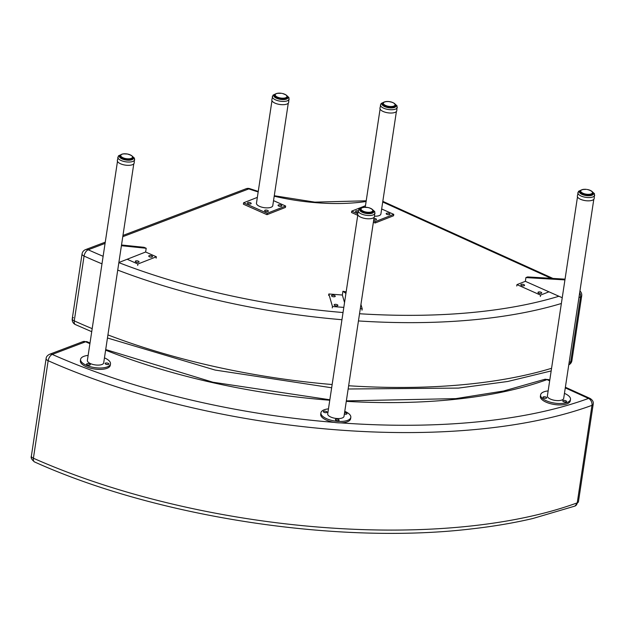 <?xml version="1.0" encoding="UTF-8"?>
<svg xmlns="http://www.w3.org/2000/svg" width="626" height="626" viewBox="0 0 626 626"><rect width="100%" height="100%" fill="white"/><g stroke="black" fill="none" stroke-linecap="round" stroke-linejoin="round"><path stroke-width="0.94" d="M107.523 364.535A1.894 0.751 8.6 0 0 106.256 364.348M105.52 363.088A1.894 0.751 -171.4 0 1 107.664 363.111A1.894 0.751 -171.4 0 1 108.869 364.027A1.894 0.751 -171.4 0 1 106.882 364.488A1.894 0.751 -171.4 0 1 105.129 363.456A1.894 0.751 -171.4 0 1 105.52 363.088M88.931 365.224A1.894 0.751 8.6 0 0 87.663 365.036M86.928 363.776A1.894 0.751 -171.4 0 1 89.072 363.8A1.894 0.751 -171.4 0 1 90.277 364.715A1.894 0.751 -171.4 0 1 88.289 365.177A1.894 0.751 -171.4 0 1 86.537 364.144A1.894 0.751 -171.4 0 1 86.928 363.776M88.141 355.404A15.118 6.025 8.6 0 0 80.59 359.371A15.118 6.025 8.6 0 0 90.23 366.648A15.118 6.025 8.6 0 0 107.336 366.875A15.118 6.025 8.6 0 0 110.489 363.894A15.118 6.025 8.6 0 0 104.448 357.869M133.792 163.824L103.697 362.861A8.248 3.287 -171.4 0 1 101.975 364.488A8.248 3.287 -171.4 0 1 92.64 364.371A8.248 3.287 -171.4 0 1 87.382 360.396L117.485 161.359M110.489 363.894L110.278 365.294A15.118 6.025 -171.4 0 1 107.116 368.276A15.118 6.025 -171.4 0 1 90.019 368.049A15.118 6.025 -171.4 0 1 80.378 360.772L80.59 359.371M121.413 245.713L146.194 248.272L145.631 252.012L118.87 262.513M121.522 244.993L144.05 247.317L146.194 248.272M135.717 260.948A1.894 0.751 -171.4 0 1 137.853 260.979A1.894 0.751 -171.4 0 1 139.058 261.887A1.894 0.751 -171.4 0 1 138.659 262.263A1.894 0.751 -171.4 0 1 136.523 262.231A1.894 0.751 -171.4 0 1 135.318 261.324A1.894 0.751 -171.4 0 1 135.717 260.948M149.144 255.682A1.894 0.751 -171.4 0 1 151.281 255.705A1.894 0.751 -171.4 0 1 152.486 256.621A1.894 0.751 -171.4 0 1 152.087 256.989A1.894 0.751 -171.4 0 1 149.95 256.965A1.894 0.751 -171.4 0 1 148.745 256.05A1.894 0.751 -171.4 0 1 149.144 255.682M137.673 265.424L137.884 264.023L156.351 256.777L156.14 258.178M127.164 259.258L137.884 264.023M145.631 252.012L156.351 256.777M345.638 414.232A1.894 0.751 8.6 0 0 344.37 414.036A1.894 0.751 -171.4 0 0 346.984 413.716A1.894 0.751 -171.4 0 0 344.574 412.636M337.797 420.735A1.894 0.751 8.6 0 0 336.53 420.539M335.411 419.796A1.894 0.751 -171.4 0 1 335.403 419.655A1.894 0.751 -171.4 0 1 337.383 419.193A1.894 0.751 -171.4 0 1 339.135 420.218A1.894 0.751 -171.4 0 1 337.328 420.703A1.894 0.751 -171.4 0 1 335.411 419.796M325.739 412.698A1.894 0.751 8.6 0 0 324.471 412.503M323.352 411.759A1.894 0.751 -171.4 0 1 323.345 411.618A1.894 0.751 -171.4 0 1 325.324 411.157A1.894 0.751 -171.4 0 1 327.085 412.182A1.894 0.751 -171.4 0 1 325.27 412.667A1.894 0.751 -171.4 0 1 323.352 411.759M328.47 408.856A15.118 6.025 8.6 0 0 320.919 412.831A15.118 6.025 8.6 0 0 334.965 421.048A15.118 6.025 8.6 0 0 350.818 417.354A15.118 6.025 8.6 0 0 350.732 416.235A15.118 6.025 8.6 0 0 344.777 411.329M374.121 217.285L344.018 416.321A8.248 3.287 -171.4 0 1 335.372 418.34A8.248 3.287 -171.4 0 1 327.711 413.856L357.814 214.82M350.818 417.354L350.607 418.755A15.118 6.025 -171.4 0 1 334.753 422.456A15.118 6.025 -171.4 0 1 320.7 414.232L320.919 412.831M346.162 291.865L342.915 291.278L345.928 293.406M344.543 302.577L342.352 295.018L342.915 291.278M331.53 295.855A1.894 0.751 -171.4 0 1 331.514 295.715A1.894 0.751 -171.4 0 1 333.329 295.229A1.894 0.751 -171.4 0 1 335.246 296.137A1.894 0.751 -171.4 0 1 335.254 296.278A1.894 0.751 -171.4 0 1 333.439 296.763A1.894 0.751 -171.4 0 1 331.53 295.855M334.167 304.979A1.894 0.751 -171.4 0 1 334.159 304.839A1.894 0.751 -171.4 0 1 335.966 304.353A1.894 0.751 -171.4 0 1 337.883 305.261A1.894 0.751 -171.4 0 1 337.899 305.402A1.894 0.751 -171.4 0 1 336.084 305.887A1.894 0.751 -171.4 0 1 334.167 304.979M332.257 307.922L332.469 306.521L343.815 307.389M328.619 295.378L328.838 293.977L332.469 306.521M361.992 310.214L362.204 308.806L360.936 304.447M360.302 308.665L362.204 308.806M328.838 293.977L342.352 295.018M565.184 401.994A1.894 0.751 8.6 0 0 563.924 401.798M563.51 401.649A1.894 0.751 -171.4 0 1 562.79 400.914A1.894 0.751 -171.4 0 1 564.769 400.452A1.894 0.751 -171.4 0 1 566.53 401.477A1.894 0.751 -171.4 0 1 565.427 401.986A1.894 0.751 -171.4 0 1 563.51 401.649M545.34 398.339A1.894 0.751 8.6 0 0 544.072 398.144M543.658 397.995A1.894 0.751 -171.4 0 1 542.945 397.26A1.894 0.751 -171.4 0 1 544.925 396.79A1.894 0.751 -171.4 0 1 546.678 397.823A1.894 0.751 -171.4 0 1 545.582 398.332A1.894 0.751 -171.4 0 1 543.658 397.995M548.149 390.914A15.118 6.025 8.6 0 0 540.598 394.881A15.118 6.025 8.6 0 0 554.644 403.105A15.118 6.025 8.6 0 0 570.497 399.404A15.118 6.025 8.6 0 0 564.777 393.519A15.118 6.025 8.6 0 0 564.456 393.378M593.8 199.334L563.697 398.371A8.248 3.287 -171.4 0 1 555.051 400.39A8.248 3.287 -171.4 0 1 547.39 395.906L577.493 196.869M570.497 399.404L570.286 400.804A15.118 6.025 -171.4 0 1 554.433 404.506A15.118 6.025 -171.4 0 1 540.387 396.281L540.598 394.881M565.051 279.149L527.601 276.927L525.918 277.584L564.934 279.9M562.242 297.733L525.355 281.324L525.918 277.584M521.544 285.511A1.894 0.751 -171.4 0 1 520.832 284.775A1.894 0.751 -171.4 0 1 521.928 284.267A1.894 0.751 -171.4 0 1 523.852 284.611A1.894 0.751 -171.4 0 1 524.565 285.339A1.894 0.751 -171.4 0 1 523.469 285.847A1.894 0.751 -171.4 0 1 521.544 285.511M538.696 293.14A1.894 0.751 -171.4 0 1 537.984 292.405A1.894 0.751 -171.4 0 1 539.08 291.896A1.894 0.751 -171.4 0 1 541.005 292.24A1.894 0.751 -171.4 0 1 541.725 292.976A1.894 0.751 -171.4 0 1 540.621 293.484A1.894 0.751 -171.4 0 1 538.696 293.14M540.34 296.513L540.551 295.112L548.939 291.818M516.755 286.019L516.966 284.619L540.551 295.112M516.966 284.619L525.355 281.324M258.248 191.423L249.876 188.692A5.501 2.144 109.2 0 0 248.819 188.895A114.143 45.51 8.6 0 0 258.178 191.932M249.876 188.692A5.501 5.501 0 0 0 246.12 188.739A5.501 4.116 69.2 0 1 248.819 188.895L122.774 236.698M105.074 243.404L88.243 249.79A5.501 4.116 -110.8 0 0 85.543 249.633A5.501 5.501 0 0 0 82.053 253.953L72.256 318.759A5.501 2.191 8.6 0 0 74.267 320.872A5.501 2.927 114.4 0 0 75.417 324.589L91.725 331.694M103.126 256.292A350.169 139.629 -171.4 0 1 88.243 249.79A5.501 2.927 114.4 0 0 84.072 256.065A5.501 2.191 -171.4 0 1 82.053 253.953M73.445 317.664A5.501 2.191 8.6 0 0 72.256 318.759A5.501 5.501 0 0 0 75.417 324.589M571.898 360.67A5.501 5.501 0 0 1 568.776 364.841A5.501 4.124 -110.9 0 0 570.716 361.773A5.501 2.191 8.6 0 0 571.898 360.67L581.703 295.863A5.501 2.191 -171.4 0 1 580.521 296.959A5.501 4.124 -110.9 0 0 579.692 292.655M565.286 387.893L588.526 398.426A5.501 4.077 69.9 0 1 591.977 405.351A5.391 2.152 8.6 0 0 593.19 404.255C593.698 401.97 592.642 400.022 590.013 398.402A5.391 2.856 114.4 0 0 588.526 398.426A390.366 155.663 -171.4 0 1 340.56 422.863M590.036 398.418A5.391 2.856 114.4 0 0 590.013 398.402L565.388 387.244M46.113 358.596A5.391 2.152 8.6 0 0 46.105 358.628A5.391 2.152 8.6 0 0 48.147 360.725A5.501 2.856 -66.1 0 1 52.255 354.418A5.391 4.03 -110.8 0 0 49.61 354.269A5.391 4.03 -110.8 0 0 49.603 354.269A5.391 4.03 -110.8 0 0 49.493 354.316M334.331 422.386A390.366 155.663 -171.4 0 1 52.255 354.418L85.613 341.773A5.391 4.03 -110.8 0 0 82.961 341.616L49.603 354.269C47.341 355.411 46.175 356.859 46.105 358.628L31.363 456.135A5.391 2.152 -171.4 0 1 31.363 456.127C30.651 457.755 31.707 459.687 34.524 461.941A5.501 2.856 -66.1 0 1 34.524 461.933A5.501 2.856 -66.1 0 1 33.405 458.232L48.147 360.725A395.867 157.854 8.6 0 0 591.977 405.351L577.235 502.858A5.501 4.077 69.9 0 1 574.918 506.082L578.44 501.762A5.391 2.152 -171.4 0 1 577.235 502.858A395.867 157.854 -171.4 0 1 33.405 458.232A5.391 2.152 -171.4 0 1 31.363 456.135M89.917 343.651A336.608 134.222 -171.4 0 1 85.613 341.773A5.501 2.848 -66.1 0 1 87.084 341.726A5.501 2.848 -66.1 0 1 87.084 341.733L82.961 341.616M346.358 400.883L455.861 398.621L503.539 391.023L544.37 379.426A5.501 4.069 70 0 1 547.007 379.614A5.391 2.856 -65.6 0 1 548.486 379.591L544.362 379.434M132.626 156.821A6.87 2.739 -171.4 0 1 133.252 158.237A6.87 2.739 -171.4 0 1 131.812 159.591A6.87 2.739 -171.4 0 1 124.042 159.489A6.87 2.739 -171.4 0 1 119.66 156.179A6.87 2.739 -171.4 0 1 120.669 155.013M121.53 154.465L118.502 155.804L117.344 160.467A8.521 3.396 8.6 0 0 125.263 165.107A8.521 3.396 8.6 0 0 134.191 163.018L134.465 158.206L131.82 155.788M122.532 158.973L122.673 157.58L123.244 157.838L122.907 159.121M122.367 158.902L122.524 157.838A6.182 2.465 -171.4 0 1 122.093 157.619L121.929 158.699M120.818 158.042L120.998 156.821A6.182 2.465 -171.4 0 1 120.779 156.563L120.583 157.862L120.888 156.453M120.497 157.791L121.021 156.375A5.963 2.379 -171.4 0 0 121.217 156.594L121.139 158.261L121.319 157.103A6.182 2.465 -171.4 0 0 121.655 157.345L121.483 158.472M120.176 157.478L120.435 155.733A6.182 2.465 -171.4 0 1 120.45 155.553A6.182 2.465 -171.4 0 1 120.458 155.498L120.701 155.342A5.963 2.379 -171.4 0 0 120.685 155.553L120.732 155.851A5.963 2.379 -171.4 0 0 120.826 156.07L120.591 156.273A6.182 2.465 -171.4 0 1 120.482 156.023L120.255 157.564M121.021 154.927L120.161 157.462L120.442 155.616M121.147 154.63A6.182 2.465 -171.4 0 1 121.201 154.599L121.405 154.473A5.963 2.379 -171.4 0 0 121.178 154.638L120.935 154.786M121.554 154.481L121.788 154.278A5.963 2.379 -171.4 0 1 122.101 154.153L121.929 154.262M121.655 154.278L122.61 154.004A5.963 2.379 -171.4 0 1 123.001 153.918L122.86 154.027M125.709 153.949L125.216 153.769A5.963 2.379 -171.4 0 0 124.731 153.769L123.432 153.941M123.964 153.894L124.731 153.769M127.696 154.043L124.488 153.902M125.936 153.808L125.936 153.808A5.963 2.379 -171.4 0 1 126.444 153.863L127.172 153.965A5.963 2.379 -171.4 0 1 127.673 154.059L128.377 154.215A5.963 2.379 -171.4 0 1 128.854 154.348L129.042 154.559M128.854 154.348L129.512 154.559A5.963 2.379 -171.4 0 1 129.942 154.724L131.069 155.42M130.067 154.88L130.607 155.123M130.513 154.982L130.513 154.982A5.963 2.379 -171.4 0 1 130.881 155.17L131.476 155.616M131.35 155.459L131.35 155.459A5.963 2.379 -171.4 0 1 131.632 155.663L131.053 155.444M132.164 156.187A5.963 2.379 -171.4 0 0 131.976 155.968L132.133 156.14A6.182 2.465 -171.4 0 1 132.172 156.187L132.54 156.688A6.182 2.465 -171.4 0 1 132.579 156.766M132.368 156.492L132.368 156.492A5.963 2.379 -171.4 0 1 132.454 156.711L132.689 157.228A6.182 2.465 -171.4 0 1 132.681 157.408A6.182 2.465 -171.4 0 1 132.673 157.462L132.391 159.317L132.642 156.938M132.462 157.048L132.501 157.009A5.963 2.379 -171.4 0 1 132.485 157.22L132.571 157.729A6.182 2.465 -171.4 0 1 132.43 157.948L132.203 159.419M132.571 157.729L132.329 159.348L132.383 157.494A5.963 2.379 -171.4 0 1 132.258 157.682L132.196 158.175A6.182 2.465 -171.4 0 1 131.929 158.362L131.742 159.622M132.109 157.948L132 159.513L132.008 157.924A5.963 2.379 -171.4 0 1 131.789 158.088L131.57 158.55A6.182 2.465 -171.4 0 1 131.202 158.699L131.03 159.833M131.39 159.74L131.397 158.284A5.963 2.379 -171.4 0 1 131.084 158.409L130.724 158.84A6.182 2.465 -171.4 0 1 130.263 158.934L130.106 160.006M130.56 159.935L130.584 158.558A5.963 2.379 -171.4 0 1 130.192 158.644L129.699 159.02A6.182 2.465 -171.4 0 1 129.167 159.067L129.011 160.099M129.535 160.068L129.59 158.73A5.963 2.379 -171.4 0 1 129.136 158.769L128.533 159.09A6.182 2.465 -171.4 0 1 127.962 159.082L127.806 160.092M128.377 160.107L128.463 158.793A5.963 2.379 -171.4 0 1 127.97 158.793L127.281 159.043A6.182 2.465 -171.4 0 1 126.687 158.988L126.538 159.982M127.133 160.045L127.258 158.754A5.963 2.379 -171.4 0 1 126.749 158.699L126.006 158.887A6.182 2.465 -171.4 0 1 125.411 158.777L125.263 159.779M125.849 159.888L126.022 158.597A5.963 2.379 -171.4 0 1 125.513 158.503L124.746 158.628A6.182 2.465 -171.4 0 1 124.183 158.472L124.034 159.489M124.597 159.63L124.809 158.347A5.963 2.379 -171.4 0 1 124.331 158.214L123.572 158.276A6.182 2.465 -171.4 0 1 123.064 158.081M123.416 159.301L123.674 158.002A5.963 2.379 -171.4 0 1 123.244 157.838L122.829 159.09L122.993 158.01M123.244 157.838L122.673 157.58A5.963 2.379 -171.4 0 1 122.305 157.392L122.093 157.619M592.634 192.331A6.87 2.739 -171.4 0 1 593.26 193.747A6.87 2.739 -171.4 0 1 591.82 195.101A6.87 2.739 -171.4 0 1 584.05 194.999A6.87 2.739 -171.4 0 1 579.668 191.689A6.87 2.739 -171.4 0 1 580.678 190.523L580.936 190.335M581.859 189.756L578.51 191.313L577.352 195.985A8.521 3.396 8.6 0 0 585.271 200.617A8.521 3.396 8.6 0 0 594.199 198.528L594.473 193.716L591.828 191.298M582.54 194.483L582.681 193.09L583.252 193.348L582.916 194.631M582.368 194.412L582.532 193.348A6.182 2.465 -171.4 0 1 582.102 193.129L581.937 194.216M580.818 193.551L581.006 192.331A6.182 2.465 -171.4 0 1 580.787 192.072L580.592 193.371L580.897 191.963M580.505 193.301L581.03 191.885A5.963 2.379 -171.4 0 0 581.225 192.104L581.147 193.778L581.327 192.612A6.182 2.465 -171.4 0 0 581.664 192.863L581.491 193.982M580.185 192.988L580.443 191.251A6.182 2.465 -171.4 0 1 580.458 191.063A6.182 2.465 -171.4 0 1 580.466 191.008L580.709 190.86A5.963 2.379 -171.4 0 0 580.693 191.063L580.74 191.36A5.963 2.379 -171.4 0 0 580.834 191.579L580.599 191.783A6.182 2.465 -171.4 0 1 580.49 191.533L580.263 193.074L580.67 191.423M580.709 190.523L581.006 190.179A7.144 2.848 8.6 0 0 582.039 194.404A7.144 2.848 8.6 0 0 592.039 195.202A7.144 2.848 8.6 0 0 592.368 191.885M581.155 190.14A6.182 2.465 -171.4 0 1 581.202 190.108L581.413 189.991A5.963 2.379 -171.4 0 0 581.186 190.147L580.944 190.296M581.937 189.772L582.11 189.662A5.963 2.379 -171.4 0 0 581.797 189.788L582.383 189.733M582.11 189.662L582.618 189.514A5.963 2.379 -171.4 0 1 583.009 189.428L582.869 189.537M583.44 189.451L582.36 189.67M583.964 189.404L584.739 189.279A5.963 2.379 -171.4 0 1 585.224 189.279L585.944 189.326A5.963 2.379 -171.4 0 1 586.452 189.373L585.756 189.365M587.681 189.568A5.963 2.379 -171.4 0 0 587.18 189.475L588.385 189.733A5.963 2.379 -171.4 0 1 588.863 189.858L589.05 190.069M587.822 189.631L589.52 190.077A5.963 2.379 -171.4 0 1 589.95 190.241L591.085 190.907M590.075 190.39L590.615 190.633M590.521 190.492L590.521 190.492A5.963 2.379 -171.4 0 1 590.889 190.68L591.484 191.126M591.359 190.969L591.359 190.969A5.963 2.379 -171.4 0 1 591.64 191.18L591.813 191.439M592.29 191.986L592.173 191.697A5.963 2.379 -171.4 0 0 591.985 191.478L592.133 191.658M592.376 192.01L592.376 192.01A5.963 2.379 -171.4 0 1 592.462 192.221L592.697 192.738A6.182 2.465 -171.4 0 1 592.689 192.918A6.182 2.465 -171.4 0 1 592.681 192.972L592.399 194.827L592.47 192.565M592.251 192.025L592.509 192.526A5.963 2.379 -171.4 0 1 592.493 192.73L592.579 193.238A6.182 2.465 -171.4 0 1 592.439 193.457L592.212 194.929M592.337 194.866L592.392 193.011A5.963 2.379 -171.4 0 1 592.266 193.191L592.204 193.684A6.182 2.465 -171.4 0 1 591.938 193.872L591.75 195.132M592.337 194.858L592.392 193.011M592.016 193.442L592.008 195.03L592.016 193.442A5.963 2.379 -171.4 0 1 591.797 193.598L591.578 194.06A6.182 2.465 -171.4 0 1 591.21 194.209L591.038 195.351M591.554 193.943L591.421 195.242L591.406 193.802A5.963 2.379 -171.4 0 1 591.093 193.919L590.733 194.35A6.182 2.465 -171.4 0 1 590.271 194.443L590.115 195.515M590.561 195.445L590.592 194.068A5.963 2.379 -171.4 0 1 590.201 194.154L589.708 194.529A6.182 2.465 -171.4 0 1 589.176 194.576L589.019 195.609M590.6 195.437L590.592 194.068M589.543 195.578L589.59 194.24A5.963 2.379 -171.4 0 1 589.144 194.279L588.542 194.6A6.182 2.465 -171.4 0 1 587.971 194.592L587.814 195.602M588.385 195.617L588.471 194.31A5.963 2.379 -171.4 0 1 587.978 194.303L587.29 194.553A6.182 2.465 -171.4 0 1 586.695 194.498L586.546 195.5M587.141 195.555L587.266 194.263A5.963 2.379 -171.4 0 1 586.758 194.209L586.014 194.396A6.182 2.465 -171.4 0 1 585.42 194.295L585.271 195.289M585.858 195.398L586.03 194.107A5.963 2.379 -171.4 0 1 585.521 194.013L584.754 194.138A6.182 2.465 -171.4 0 1 584.191 193.982L584.042 194.999M584.606 195.148L584.817 193.857A5.963 2.379 -171.4 0 1 584.34 193.724L583.581 193.786A6.182 2.465 -171.4 0 1 583.072 193.59M583.424 194.811L583.682 193.512A5.963 2.379 -171.4 0 1 583.252 193.348L582.837 194.6L583.002 193.536M583.252 193.348L582.681 193.09A5.963 2.379 -171.4 0 1 582.313 192.902L582.102 193.129M372.955 210.281A6.87 2.739 -171.4 0 1 373.573 211.698A6.87 2.739 -171.4 0 1 372.141 213.051A6.87 2.739 -171.4 0 1 364.371 212.95A6.87 2.739 -171.4 0 1 359.989 209.64A6.87 2.739 -171.4 0 1 360.999 208.474M361.851 207.926L358.831 209.264L357.665 213.928A8.521 3.396 8.6 0 0 365.584 218.568A8.521 3.396 8.6 0 0 374.52 216.479L374.786 211.666L372.141 209.248M362.861 212.433L362.853 211.298L363.33 211.447M362.689 212.363L362.853 211.298A6.182 2.465 -171.4 0 1 362.423 211.079L362.258 212.159M361.139 211.502L361.327 210.273A6.182 2.465 -171.4 0 1 361.1 210.023L360.905 211.322L361.21 209.913M360.819 211.252L361.351 209.835A5.963 2.379 -171.4 0 0 361.538 210.054L361.468 211.721M360.772 209.076L360.764 209.194A6.182 2.465 -171.4 0 1 360.772 209.014A6.182 2.465 -171.4 0 1 360.787 208.959L361.03 208.802A5.963 2.379 -171.4 0 0 361.014 209.006L361.061 209.311A5.963 2.379 -171.4 0 0 361.147 209.522L360.912 209.733A6.182 2.465 -171.4 0 1 360.811 209.483L360.576 211.025M361.03 208.802L361.132 208.528A5.963 2.379 -171.4 0 1 361.257 208.341L361.03 208.474A6.182 2.465 -171.4 0 0 360.959 208.568M361.476 208.09A6.182 2.465 -171.4 0 1 361.523 208.059L361.883 207.942M362.258 207.722L362.939 207.464A5.963 2.379 -171.4 0 1 363.323 207.378L363.19 207.488M366.038 207.402L365.545 207.229A5.963 2.379 -171.4 0 0 365.052 207.222L362.681 207.621M363.323 207.378L363.933 207.292A5.963 2.379 -171.4 0 1 364.379 207.253L364.285 207.355M366.265 207.269L366.265 207.269A5.963 2.379 -171.4 0 1 366.766 207.323L367.493 207.425A5.963 2.379 -171.4 0 1 368.002 207.519L364.817 207.362M368.151 207.589L368.706 207.675A5.963 2.379 -171.4 0 1 369.183 207.809L369.371 208.02M369.183 207.809L369.841 208.02A5.963 2.379 -171.4 0 1 370.271 208.184L369.794 208.004M370.389 208.341L370.928 208.583M370.842 208.442L370.842 208.442A5.963 2.379 -171.4 0 1 371.21 208.63L371.805 209.076M371.68 208.92L371.68 208.92A5.963 2.379 -171.4 0 1 371.961 209.123L372.126 209.389M372.611 209.929L372.493 209.647A5.963 2.379 -171.4 0 0 372.306 209.428L372.454 209.6M372.572 209.968L372.689 209.953A5.963 2.379 -171.4 0 1 372.783 210.172L373.018 210.68A6.182 2.465 -171.4 0 1 373.01 210.868A6.182 2.465 -171.4 0 1 372.994 210.923L372.713 212.777L372.728 209.945M372.893 210.453L372.83 210.469A5.963 2.379 -171.4 0 1 372.814 210.672L372.9 211.189A6.182 2.465 -171.4 0 1 372.752 211.408L372.533 212.879M372.713 210.954L372.658 212.809L372.713 210.954A5.963 2.379 -171.4 0 1 372.587 211.142L372.517 211.635A6.182 2.465 -171.4 0 1 372.259 211.823L372.071 213.083M372.313 212.981L372.337 211.385A5.963 2.379 -171.4 0 1 372.11 211.549L371.891 212.011A6.182 2.465 -171.4 0 1 371.523 212.159L371.351 213.294M371.875 211.885L371.742 213.192L371.727 211.745A5.963 2.379 -171.4 0 1 371.414 211.87L371.046 212.292A6.182 2.465 -171.4 0 1 370.592 212.394L370.428 213.466M370.882 213.396L370.905 212.018A5.963 2.379 -171.4 0 1 370.514 212.104L370.021 212.48A6.182 2.465 -171.4 0 1 369.496 212.527L369.34 213.552M369.864 213.529L369.911 212.191A5.963 2.379 -171.4 0 1 369.465 212.23L368.863 212.55A6.182 2.465 -171.4 0 1 368.284 212.543L368.135 213.552M368.706 213.568L368.784 212.253A5.963 2.379 -171.4 0 1 368.299 212.253L367.611 212.504A6.182 2.465 -171.4 0 1 367.016 212.449L366.867 213.443M367.462 213.505L367.579 212.214A5.963 2.379 -171.4 0 1 367.071 212.159L366.327 212.347A6.182 2.465 -171.4 0 1 365.74 212.237L365.584 213.239M366.179 213.349L366.343 212.058A5.963 2.379 -171.4 0 1 365.842 211.964L365.075 212.089A6.182 2.465 -171.4 0 1 364.512 211.932L364.363 212.95M364.919 213.09L365.138 211.807A5.963 2.379 -171.4 0 1 364.661 211.674L363.894 211.729A6.182 2.465 -171.4 0 1 363.393 211.541L363.236 212.582M363.745 212.762L364.003 211.463A5.963 2.379 -171.4 0 1 363.573 211.298L363.393 211.541M361.812 211.932L361.985 210.805A6.182 2.465 -171.4 0 1 361.648 210.563L361.476 211.729M363.573 211.298L363.002 211.04A5.963 2.379 -171.4 0 1 362.634 210.852L362.423 211.079M287.029 96.114A6.87 2.739 -171.4 0 1 287.733 97.601A6.87 2.739 -171.4 0 1 283.398 99.471A6.87 2.739 -171.4 0 1 274.141 95.551A6.87 2.739 -171.4 0 1 275.213 94.354L275.628 93.994A7.144 2.848 8.6 0 1 275.714 93.97L276.465 93.595M276.121 93.657L272.983 95.168L271.825 99.839A8.521 3.396 8.6 0 0 279.744 104.472A8.521 3.396 8.6 0 0 288.68 102.39L288.946 97.578L286.403 95.207M275.15 97.304L275.526 96.013M275.017 97.194L275.221 95.88A6.182 2.465 -171.4 0 1 275.064 95.629L274.845 97.046L275.213 95.512M275.338 94.495L274.657 96.85L274.955 94.823M274.97 94.769A6.182 2.465 -171.4 0 1 275.041 94.589L275.284 94.448A5.963 2.379 -171.4 0 0 275.205 94.643L274.657 96.842L274.955 94.792M275.385 94.182A6.182 2.465 -171.4 0 1 275.432 94.143L275.651 94.01A5.963 2.379 -171.4 0 0 275.471 94.182L275.221 94.338M275.753 94.002L275.98 93.79A5.963 2.379 -171.4 0 1 276.254 93.65L276.465 93.673M278.554 93.258L277.068 93.376A5.963 2.379 -171.4 0 0 276.708 93.477L276.496 93.603M277.944 93.305L278.054 93.204A5.963 2.379 -171.4 0 0 277.631 93.258L276.449 93.642M278.054 93.204L278.703 93.149A5.963 2.379 -171.4 0 1 279.18 93.133L279.885 93.149A5.963 2.379 -171.4 0 1 280.385 93.18L281.113 93.251A5.963 2.379 -171.4 0 1 281.622 93.329L278.46 93.305M284.65 94.291L283.961 93.923A5.963 2.379 -171.4 0 0 283.508 93.767L282.827 93.579A5.963 2.379 -171.4 0 0 282.342 93.462L284.071 94.064M286.348 95.183L285.816 94.816A5.963 2.379 -171.4 0 0 285.487 94.612L285.597 94.761M286.919 96.146L286.841 95.848A5.963 2.379 -171.4 0 0 286.708 95.637L286.872 95.817A6.182 2.465 -171.4 0 1 286.911 95.864M286.544 95.637L287.138 96.357A6.182 2.465 -171.4 0 1 287.17 96.529M286.958 96.154L286.958 96.154A5.963 2.379 -171.4 0 1 286.982 96.365L287.138 96.881A6.182 2.465 -171.4 0 1 287.052 97.108L286.802 98.72M286.951 96.662L286.865 98.689L286.951 96.662A5.963 2.379 -171.4 0 1 286.872 96.85L286.872 97.359A6.182 2.465 -171.4 0 1 286.661 97.554L286.458 98.892M286.818 97.155L286.677 98.791L286.685 97.116A5.963 2.379 -171.4 0 1 286.505 97.288L286.356 97.766A6.182 2.465 -171.4 0 1 286.027 97.93L285.847 99.111M286.661 98.798L286.685 97.116M286.168 99.01L286.176 97.507A5.963 2.379 -171.4 0 1 285.902 97.648L285.597 98.094A6.182 2.465 -171.4 0 1 285.182 98.212L285.01 99.307M285.425 99.221L285.448 97.82A5.963 2.379 -171.4 0 1 285.088 97.922L284.65 98.321A6.182 2.465 -171.4 0 1 284.149 98.392L283.993 99.44M285.589 97.883L285.464 99.213L285.448 97.82M284.486 99.385L284.525 98.039A5.963 2.379 -171.4 0 1 284.094 98.094L283.539 98.438A6.182 2.465 -171.4 0 1 282.983 98.454L282.827 99.471M283.382 99.471L283.453 98.149A5.963 2.379 -171.4 0 1 282.975 98.165L282.318 98.446A6.182 2.465 -171.4 0 1 281.731 98.407L281.583 99.409M282.17 99.456L282.271 98.149A5.963 2.379 -171.4 0 1 281.77 98.126L281.043 98.337A6.182 2.465 -171.4 0 1 280.448 98.251L280.299 99.252M280.894 99.338L281.043 98.047A5.963 2.379 -171.4 0 1 280.534 97.969L279.775 98.126A6.182 2.465 -171.4 0 1 279.196 97.985L279.04 98.994M279.619 99.127L279.814 97.836A5.963 2.379 -171.4 0 1 279.321 97.719L278.554 97.805A6.182 2.465 -171.4 0 1 278.022 97.633L277.866 98.658M278.398 98.822L278.64 97.531A5.963 2.379 -171.4 0 1 278.187 97.382L278.022 97.633M277.287 98.446L277.443 97.406A6.182 2.465 -171.4 0 1 276.982 97.194L276.817 98.259M276.332 98.032L276.496 96.936A6.182 2.465 -171.4 0 1 276.113 96.701L276.34 96.482A5.963 2.379 -171.4 0 0 276.661 96.686L276.982 97.194M275.565 97.593L275.737 96.42A6.182 2.465 -171.4 0 1 275.471 96.169L275.714 95.974A5.963 2.379 -171.4 0 0 275.941 96.185L276.34 96.482L275.949 97.828M275.166 94.933A5.963 2.379 -171.4 0 0 275.197 95.144L275.315 95.449A5.963 2.379 -171.4 0 0 275.448 95.668L275.284 97.398L275.55 96.06M278.445 204.929A1.894 0.751 -171.4 0 1 280.581 204.96A1.894 0.751 -171.4 0 1 281.786 205.868A1.894 0.751 -171.4 0 1 281.395 206.244A1.894 0.751 -171.4 0 1 279.259 206.212A1.894 0.751 -171.4 0 1 278.054 205.305A1.894 0.751 -171.4 0 1 278.445 204.929M280.448 206.384A1.894 0.751 8.6 0 0 279.173 206.189M247.865 202.574A1.894 0.751 -171.4 0 1 250.001 202.597A1.894 0.751 -171.4 0 1 251.206 203.513A1.894 0.751 -171.4 0 1 250.815 203.88A1.894 0.751 -171.4 0 1 248.671 203.857A1.894 0.751 -171.4 0 1 247.466 202.941A1.894 0.751 -171.4 0 1 247.865 202.574M249.868 204.021A1.894 0.751 8.6 0 0 248.592 203.833M265.017 210.203A1.894 0.751 -171.4 0 1 267.153 210.226A1.894 0.751 -171.4 0 1 268.358 211.142A1.894 0.751 -171.4 0 1 267.967 211.51A1.894 0.751 -171.4 0 1 265.831 211.486A1.894 0.751 -171.4 0 1 264.626 210.571A1.894 0.751 -171.4 0 1 265.017 210.203M267.02 211.651A1.894 0.751 8.6 0 0 265.753 211.463M257.349 197.386L243.6 202.785L267.192 213.278L285.652 206.032L273.539 200.641M288.281 103.196L272.779 205.641A8.248 3.287 -171.4 0 1 264.141 207.66A8.248 3.287 -171.4 0 1 256.472 203.176L271.966 100.723M267.192 213.278L266.981 214.679L243.389 204.186L243.6 202.785M285.652 206.032L285.44 207.433L266.981 214.679M395.147 104.448A6.87 2.739 -171.4 0 1 395.851 105.935A6.87 2.739 -171.4 0 1 391.516 107.797A6.87 2.739 -171.4 0 1 382.259 103.877A6.87 2.739 -171.4 0 1 383.331 102.687L383.91 102.398M384.239 101.983L381.101 103.501L379.943 108.173A8.521 3.396 8.6 0 0 387.862 112.805A8.521 3.396 8.6 0 0 396.798 110.716L397.064 105.904L394.521 103.54M383.269 105.63L383.644 104.339M383.143 105.528L383.339 104.213A6.182 2.465 -171.4 0 1 383.182 103.955L382.971 105.371L383.073 103.666A6.182 2.465 -171.4 0 1 383.042 103.423L383.073 103.157M383.456 102.828L383.206 103.243M383.089 103.102A6.182 2.465 -171.4 0 1 383.167 102.922L383.402 102.774A5.963 2.379 -171.4 0 0 383.323 102.969L383.261 103.313M383.503 102.515A6.182 2.465 -171.4 0 1 383.55 102.468L383.769 102.343A5.963 2.379 -171.4 0 0 383.589 102.515L383.339 102.672M386.672 101.592L385.186 101.709A5.963 2.379 -171.4 0 0 384.826 101.811L384.372 101.983A5.963 2.379 -171.4 0 0 384.098 102.124L383.887 102.351M386.062 101.639L386.179 101.537A5.963 2.379 -171.4 0 0 385.749 101.592L385.569 101.709M386.179 101.537L386.821 101.482A5.963 2.379 -171.4 0 1 387.298 101.467L386.578 101.631M387.228 101.576L389.231 101.584A5.963 2.379 -171.4 0 1 389.74 101.655L390.46 101.795A5.963 2.379 -171.4 0 1 390.953 101.913L391.633 102.101A5.963 2.379 -171.4 0 1 392.087 102.249L388.503 101.506A5.963 2.379 -171.4 0 0 388.003 101.475L387.228 101.576M392.189 102.398L392.768 102.625M392.698 102.492L392.698 102.492A5.963 2.379 -171.4 0 1 393.097 102.672L392.275 102.476M394.466 103.509L393.934 103.141A5.963 2.379 -171.4 0 0 393.613 102.946L393.723 103.094M394.333 103.446L394.333 103.446A5.963 2.379 -171.4 0 1 394.56 103.658L394.701 103.932M395.037 104.479L394.959 104.182A5.963 2.379 -171.4 0 0 394.826 103.963L394.99 104.151A6.182 2.465 -171.4 0 1 395.029 104.198M395.147 104.401L395.256 104.691A6.182 2.465 -171.4 0 1 395.288 104.863M395.076 104.487L395.076 104.487A5.963 2.379 -171.4 0 1 395.108 104.699L395.256 105.215A6.182 2.465 -171.4 0 1 395.17 105.442L394.928 107.054M395.069 104.988L394.99 107.015L395.069 104.988A5.963 2.379 -171.4 0 1 394.99 105.184L394.99 105.684A6.182 2.465 -171.4 0 1 394.779 105.888L394.576 107.226M394.803 105.45L394.779 107.132L394.803 105.45A5.963 2.379 -171.4 0 1 394.623 105.614L394.474 106.099A6.182 2.465 -171.4 0 1 394.145 106.264L393.973 107.445M394.286 107.343L394.294 105.841A5.963 2.379 -171.4 0 1 394.02 105.982L393.723 106.42A6.182 2.465 -171.4 0 1 393.3 106.545L393.136 107.641M393.738 106.412L393.566 107.555L393.566 106.154A5.963 2.379 -171.4 0 1 393.206 106.256L392.768 106.655A6.182 2.465 -171.4 0 1 392.267 106.717L392.111 107.766M392.604 107.719L392.643 106.365A5.963 2.379 -171.4 0 1 392.22 106.428L391.657 106.772A6.182 2.465 -171.4 0 1 391.101 106.788L390.945 107.805M391.5 107.797L391.571 106.483A5.963 2.379 -171.4 0 1 391.094 106.498L390.436 106.78A6.182 2.465 -171.4 0 1 389.849 106.741L389.701 107.742M390.288 107.782L390.389 106.483A5.963 2.379 -171.4 0 1 389.888 106.451L389.169 106.67A6.182 2.465 -171.4 0 1 388.566 106.584L388.417 107.578M389.012 107.672L389.161 106.381A5.963 2.379 -171.4 0 1 388.652 106.303L387.893 106.451A6.182 2.465 -171.4 0 1 387.314 106.318L387.165 107.328M387.744 107.453L387.932 106.17A5.963 2.379 -171.4 0 1 387.439 106.052L386.672 106.138A6.182 2.465 -171.4 0 1 386.14 105.958L385.984 106.991M386.524 107.156L386.758 105.857A5.963 2.379 -171.4 0 1 386.305 105.708L386.14 105.958M385.405 106.78L385.561 105.739A6.182 2.465 -171.4 0 1 385.1 105.528L384.935 106.592M384.45 106.357L384.614 105.27A6.182 2.465 -171.4 0 1 384.239 105.035L384.458 104.816A5.963 2.379 -171.4 0 0 384.779 105.019L385.1 105.528M383.683 105.927L383.863 104.753A6.182 2.465 -171.4 0 1 383.589 104.503L383.832 104.307A5.963 2.379 -171.4 0 0 384.059 104.519L384.458 104.816L384.067 106.154L384.215 105.019M383.284 103.267A5.963 2.379 -171.4 0 0 383.315 103.47L383.433 103.783A5.963 2.379 -171.4 0 0 383.566 103.994L383.402 105.731L383.668 104.386M383.433 103.783L382.963 105.371M386.563 213.263A1.894 0.751 -171.4 0 1 388.699 213.294A1.894 0.751 -171.4 0 1 389.912 214.202A1.894 0.751 -171.4 0 1 389.513 214.577A1.894 0.751 -171.4 0 1 387.377 214.546A1.894 0.751 -171.4 0 1 386.172 213.638A1.894 0.751 -171.4 0 1 386.563 213.263M388.574 214.718A1.894 0.751 8.6 0 0 387.298 214.522M357.908 212.355A1.894 0.751 -171.4 0 1 355.591 211.275A1.894 0.751 -171.4 0 1 355.983 210.899A1.894 0.751 -171.4 0 1 358.119 210.931M357.908 212.331A1.894 0.751 8.6 0 0 356.71 212.159M373.957 218.396A1.894 0.751 -171.4 0 1 376.484 219.468A1.894 0.751 -171.4 0 1 376.085 219.843A1.894 0.751 -171.4 0 1 373.745 219.757M375.146 219.984A1.894 0.751 8.6 0 0 373.871 219.796M365.467 205.719L351.726 211.119L357.696 213.771M373.581 220.837L375.31 221.604L393.77 214.358L381.657 208.974M396.399 111.522L380.905 213.975A8.248 3.287 -171.4 0 1 374.559 216.205M375.31 221.604L375.099 223.005L373.37 222.238M393.77 214.358L393.558 215.759L375.099 223.005M351.726 211.119L351.515 212.519L357.743 215.289M274.211 196.204A114.143 45.51 8.6 0 0 315.16 202.628A5.501 0.845 -85.3 0 0 314.855 202.135L274.282 195.735M315.16 202.628A114.143 45.51 8.6 0 0 366.108 201.502M382.713 202.002L551.13 278.327M343.032 312.53A350.169 139.629 -171.4 0 1 118.854 262.63M558.908 296.247A350.169 139.629 -171.4 0 1 359.535 313.743M92.186 328.642A355.662 141.82 -171.4 0 1 74.267 320.872L84.072 256.065A355.662 141.82 8.6 0 0 101.991 263.836M332.148 384.528A355.662 141.82 -171.4 0 1 107.922 334.902M578.948 297.553A355.662 141.82 8.6 0 0 580.521 296.959L570.716 361.773A355.662 141.82 -171.4 0 1 569.144 362.368M551.569 368.291A355.662 141.82 -171.4 0 1 348.643 385.757M358.448 320.942A355.662 141.82 8.6 0 0 561.373 303.485M117.719 270.096A355.662 141.82 8.6 0 0 341.945 319.714M549.675 380.819L547.007 379.614A336.608 134.222 -171.4 0 1 346.28 401.352M329.769 400.233A336.608 134.222 -171.4 0 1 105.614 350.153M120.278 156.688A6.87 2.739 8.6 0 0 119.84 157.016M132.829 158.981A6.87 2.739 8.6 0 0 132.509 158.534M120.982 154.692A7.144 2.848 8.6 0 0 122.031 158.894A7.144 2.848 8.6 0 0 132.031 159.685A7.144 2.848 8.6 0 0 132.36 156.375L132.282 156.469M117.837 157.181A8.521 3.396 8.6 0 0 123.275 161.281A8.521 3.396 8.6 0 0 132.915 161.414A8.521 3.396 8.6 0 0 134.692 159.732M122.305 157.392L121.843 157.103A5.963 2.379 -171.4 0 1 121.554 156.899M122.352 154.16L123.604 153.832A5.963 2.379 -171.4 0 1 124.05 153.793M121.788 154.278L120.928 154.857M120.701 155.342L120.802 155.068A5.963 2.379 -171.4 0 1 120.928 154.88M120.959 158.143L121.35 156.954M120.372 157.682L120.857 156.398M132.344 156.445L131.992 155.952M132.642 156.962L132.243 156.508M132.156 157.987L132.063 159.489M131.577 158.394L131.577 159.677M130.771 158.714L130.85 159.88M129.778 158.934L129.918 160.029M128.486 160.107L128.643 159.043L128.831 160.099M127.266 160.06L127.422 159.012L127.634 160.084M126.006 159.912L126.538 158.926L126.382 159.966M124.762 159.669L124.918 158.628L125.13 159.755M123.588 159.356L123.745 158.292L123.925 159.458M121.647 158.558L122.078 157.494M580.286 192.198A6.87 2.739 8.6 0 0 579.84 192.526M592.838 194.498A6.87 2.739 8.6 0 0 592.517 194.052M577.845 192.691A8.521 3.396 8.6 0 0 583.283 196.799A8.521 3.396 8.6 0 0 592.924 196.924A8.521 3.396 8.6 0 0 594.7 195.242M582.313 192.902L581.844 192.612A5.963 2.379 -171.4 0 1 581.562 192.409M592.368 191.932L591.64 191.18M590.146 190.46L588.863 189.858M583.009 189.428L583.612 189.342A5.963 2.379 -171.4 0 1 584.058 189.302M580.709 190.86L580.811 190.578A5.963 2.379 -171.4 0 1 580.936 190.39M580.967 193.653L581.358 192.464M580.38 193.191L580.865 191.908M592.165 193.497L592.071 194.999M591.586 193.904L591.586 195.187M590.78 194.224L590.858 195.39M589.786 194.443L589.927 195.539M588.487 195.617L588.651 194.553L588.839 195.609M587.274 195.57L587.798 194.545L587.642 195.594M586.014 195.422L586.171 194.389L586.39 195.476M584.77 195.187L584.927 194.138L585.138 195.265M583.596 194.866L583.753 193.802L583.933 194.968M581.656 194.068L582.086 193.004M360.607 210.148A6.87 2.739 8.6 0 0 360.161 210.477M373.159 212.441A6.87 2.739 8.6 0 0 372.838 211.995M360.905 208.63L361.327 208.129A7.144 2.848 8.6 0 0 362.352 212.355A7.144 2.848 8.6 0 0 372.353 213.145A7.144 2.848 8.6 0 0 372.689 209.827M358.166 210.641A8.521 3.396 8.6 0 0 363.604 214.741A8.521 3.396 8.6 0 0 373.237 214.875A8.521 3.396 8.6 0 0 375.021 213.192M362.634 210.852L362.164 210.563A5.963 2.379 -171.4 0 1 361.883 210.359M369.786 208.004L368.002 207.519M365.052 207.222L364.379 207.253M362.118 207.73A5.963 2.379 -171.4 0 1 362.431 207.613L361.985 207.738M361.257 208.341L361.507 208.09A5.963 2.379 -171.4 0 1 361.726 207.934M361.288 211.604L361.679 210.414M360.701 211.142L361.186 209.859M372.673 209.906L372.094 209.428M372.486 211.447L372.392 212.95M371.899 211.854L371.907 213.137M371.101 212.175L371.179 213.341M370.921 213.388L371.085 212.277M370.107 212.394L370.248 213.489M368.808 213.568L369.317 212.488L369.16 213.56M367.587 213.521L367.744 212.472L367.963 213.544M366.327 213.372L366.484 212.331L366.711 213.427M365.083 213.13L365.248 212.089L365.451 213.216M363.909 212.817L364.074 211.752L364.254 212.918M361.969 212.018L362.399 210.954M274.767 96.052A6.87 2.739 8.6 0 0 274.321 96.388M287.318 98.352A6.87 2.739 8.6 0 0 286.99 97.899M275.456 94.056A7.144 2.848 8.6 0 0 275.205 97.539A7.144 2.848 8.6 0 0 283.5 99.581A7.144 2.848 8.6 0 0 286.919 95.794M272.326 96.545A8.521 3.396 8.6 0 0 283.805 101.412A8.521 3.396 8.6 0 0 289.173 99.096M278.187 97.382L277.576 97.14A5.963 2.379 -171.4 0 1 277.177 96.96M286.012 95.042L284.971 94.338A5.963 2.379 -171.4 0 0 284.58 94.158M287.029 96.662L286.88 96.185M274.712 96.913L274.955 95.34A6.182 2.465 -171.4 0 1 274.924 95.089M286.34 97.593L286.301 98.955M285.628 97.953L285.675 99.166M284.713 98.219L284.83 99.338M283.641 98.368L283.805 99.448M282.287 99.456L282.811 98.415L282.647 99.471M281.035 99.354L281.199 98.321L281.418 99.393M279.783 99.158L280.315 98.188L280.151 99.229M278.57 98.869L279.079 97.914L278.922 98.963M277.936 97.562L277.459 98.517M276.496 98.11L276.942 97.085M275.714 97.687L276.121 96.561M274.822 97.014L275.174 95.457M382.885 104.386A6.87 2.739 8.6 0 0 382.439 104.714M395.436 106.686A6.87 2.739 8.6 0 0 395.108 106.232M383.574 102.39A7.144 2.848 8.6 0 0 383.323 105.872A7.144 2.848 8.6 0 0 391.618 107.915A7.144 2.848 8.6 0 0 395.037 104.127M394.763 103.932A7.144 2.848 8.6 0 0 394.756 103.924L394.083 103.431M380.444 104.878A8.521 3.396 8.6 0 0 391.923 109.738A8.521 3.396 8.6 0 0 397.291 107.429M386.305 105.708L385.694 105.473A5.963 2.379 -171.4 0 1 385.303 105.293M394.67 103.971L395.139 104.487M395.147 104.996L395.006 104.519M382.838 105.246L383.292 103.783M383.832 102.328L384.583 102.007M394.936 105.489L394.795 107.124M394.458 105.927L394.427 107.289M393.746 106.287L393.801 107.492M392.838 106.553L392.948 107.672M391.759 106.694L391.923 107.782M390.405 107.789L390.929 106.749L390.773 107.805M389.161 107.688L389.317 106.647L389.536 107.727M387.901 107.492L388.057 106.451L388.276 107.555M386.688 107.203L386.852 106.146L387.04 107.296M386.062 105.896L385.577 106.843M384.614 106.443L385.06 105.418M383.832 106.021L384.239 104.894M314.855 202.135L366.21 200.797M552.938 278.429L382.815 201.337M246.12 188.739L122.962 235.439M105.27 242.152L85.543 249.633M107.453 337.993L215.133 370.06L331.655 387.776M348.15 388.996L458.561 388.089L507.764 381.477L551.17 370.928M581.703 295.863A5.501 5.501 0 0 0 579.95 290.957M574.918 506.082L532.812 518.516C513.915 522.945 493.609 526.388 471.902 528.853C338.15 544.933 156.719 517.178 34.524 461.933M87.084 341.726L90.011 343.017M105.708 349.558L212.903 382.22L329.839 399.771M578.44 501.762L593.19 404.255M548.486 379.591L549.769 380.17M121.366 156.993L121.115 158.253M120.247 157.556L120.661 155.905M127.829 154.137L130.138 154.951M131.413 159.732L131.546 158.425M581.374 192.503L581.124 193.763M580.56 190.75L581.03 190.437M581.593 190.046L581.006 190.179M583.362 189.498L585.779 189.349M591.054 190.953L591.836 191.423M590.615 195.437L590.748 194.154M361.687 210.453L361.445 211.713M360.49 210.923L361.038 208.857M360.811 209.467L360.576 211.017M361.906 207.996L361.327 208.129M370.459 208.427L371.406 208.857M371.375 208.904L372.157 209.374M372.329 212.973L372.431 211.494M370.928 213.388L371.061 212.104M284.157 94.143L285.166 94.565M286.184 99.002L286.301 97.633M384.567 101.975L385.506 101.795M393.597 102.922L394.13 103.376M394.302 107.336L394.427 105.966M393.582 107.547L393.707 106.217M384.028 106.138L384.301 104.839M380.084 109.057L365.248 207.206"/></g></svg>
